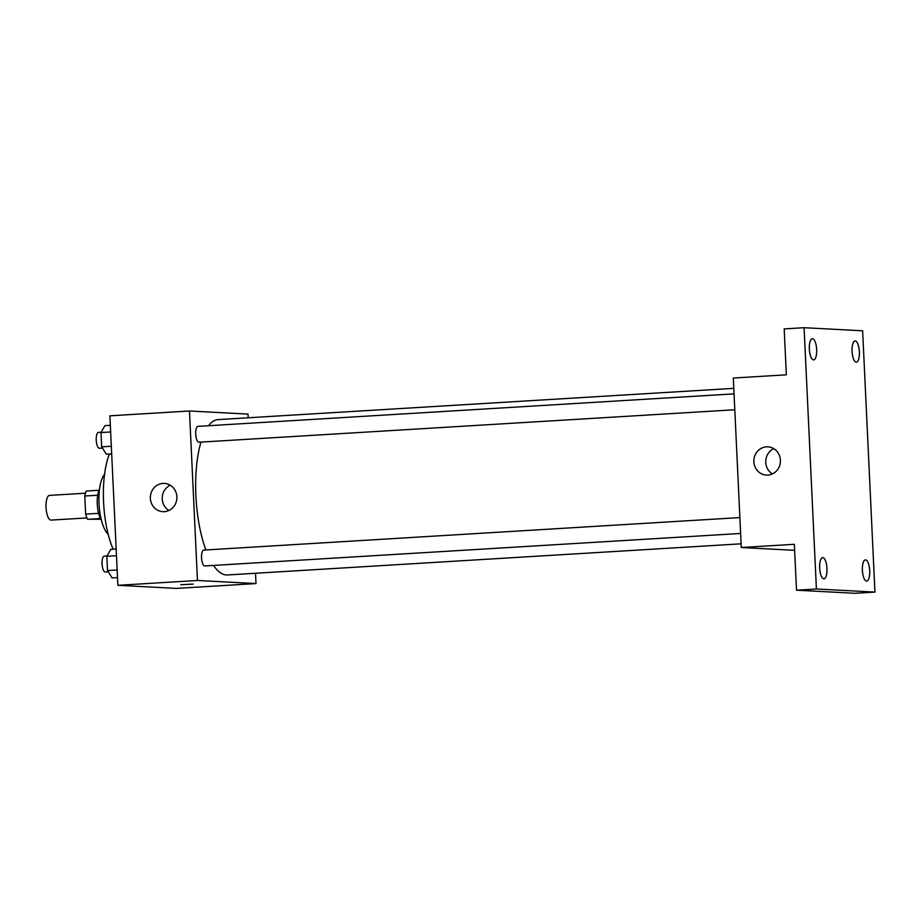 <?xml version="1.0" encoding="UTF-8"?>
<svg xmlns="http://www.w3.org/2000/svg" width="921" height="921" viewBox="0 0 921 921"><rect width="100%" height="100%" fill="white"/><g stroke="black" fill="none" stroke-linecap="round" stroke-linejoin="round"><path stroke-width="1.38" d="M85.457 493.207L49.561 495.383A12.376 4.248 86.5 0 0 46.05 507.759A12.376 4.248 86.5 0 0 50.885 520.1A12.376 4.248 86.5 0 0 51.058 520.1L86.954 517.924M98.57 513.342L85.653 514.125L84.79 496.016A16.808 5.768 86.5 0 1 86.309 491.043L99.008 490.271M100.769 519.202L87.633 519.283A16.808 5.768 86.5 0 1 85.653 514.125M100.401 518.511L87.633 519.283M101.414 520.215A17.683 6.067 -93.5 0 1 97.304 504.892A17.683 6.067 -93.5 0 1 99.537 489.178M97.695 495.233L84.79 496.016M108.194 534.318A31.832 10.925 -93.5 0 1 99.088 504.777A31.832 10.925 -93.5 0 1 104.557 474.373M113.168 549.227A61.891 21.252 -93.5 0 1 109.415 454.007M255.52 573.253L256.003 583.569L176.418 588.404L117.876 585.307L109.887 415.82L189.473 410.996L248.014 414.093L248.186 417.789M213.522 565.425A77.813 26.721 86.5 0 0 226.405 574.969A77.813 26.721 86.5 0 0 227.452 574.957L741.117 543.816M733.784 388.351L218.035 419.608A77.813 26.721 86.5 0 0 208.503 425.721M200.951 442.115A77.813 26.721 86.5 0 0 205.878 549.952M256.003 583.569L197.462 580.483L189.473 410.996M734.049 393.866L197.969 426.365A7.955 2.728 86.5 0 0 195.724 434.309A7.955 2.728 86.5 0 0 198.832 442.23A7.955 2.728 86.5 0 0 198.936 442.23L734.797 409.753M740.622 533.466L204.773 565.955A7.955 2.728 -93.5 0 1 201.561 558.184A7.955 2.728 -93.5 0 1 203.806 550.079A7.955 2.728 -93.5 0 1 203.909 550.079M197.462 580.483L117.876 585.307M164.295 511.673A14.149 13.274 93 0 1 162.879 511.673A14.149 13.274 93 0 1 150.365 496.845A14.149 13.274 93 0 1 164.375 483.421A14.149 13.274 93 0 1 176.901 497.501A14.149 13.274 93 0 1 164.295 511.673M192.742 584.087L180.758 584.731L192.742 584.087M193.122 584.144L180.758 584.731M168.9 510.487A14.149 13.274 93 0 1 162.246 497.478A14.149 13.274 93 0 1 170.235 485.229M794.627 550.332L741.29 547.511L733.3 378.036L786.35 374.812L784.185 328.912L804.079 327.703L862.632 330.8L874.95 592.088L855.056 593.297L796.515 590.2L794.351 544.299L741.29 547.511M874.95 592.088L816.409 588.991L796.515 590.2M816.409 588.991L804.079 327.703M767.803 475.086A14.149 13.274 93 0 1 766.387 475.086A14.149 13.274 93 0 1 753.873 460.258A14.149 13.274 93 0 1 767.884 446.835A14.149 13.274 93 0 1 780.421 460.914A14.149 13.274 93 0 1 767.803 475.086M772.408 473.912A14.149 13.274 93 0 1 765.765 460.891A14.149 13.274 93 0 1 773.744 448.642M816.651 349.508A10.615 3.638 -93.5 0 1 813.634 359.904A10.615 3.638 -93.5 0 1 809.329 349.117A10.615 3.638 -93.5 0 1 812.345 338.721A10.615 3.638 -93.5 0 1 816.651 349.508M826.966 568.418A10.615 3.638 -93.5 0 1 823.95 578.814A10.615 3.638 -93.5 0 1 819.655 568.027A10.615 3.638 -93.5 0 1 822.672 557.631A10.615 3.638 -93.5 0 1 826.966 568.418M869.712 570.675A10.615 3.638 -93.5 0 1 866.684 581.07A10.615 3.638 -93.5 0 1 862.39 570.283A10.615 3.638 -93.5 0 1 865.406 559.887A10.615 3.638 -93.5 0 1 869.712 570.675M859.385 351.764A10.615 3.638 -93.5 0 1 856.369 362.16A10.615 3.638 -93.5 0 1 852.063 351.373A10.615 3.638 -93.5 0 1 855.079 340.977A10.615 3.638 -93.5 0 1 859.385 351.764M117.52 577.582L112.109 577.916L107.504 570.56L106.836 556.284L110.762 549.377L116.173 549.043M117.151 569.972L107.504 570.56M116.483 555.697L106.836 556.284M107.032 555.95L104.326 556.111A7.955 2.728 86.5 0 0 102.07 564.055A7.955 2.728 86.5 0 0 105.178 571.987A7.955 2.728 86.5 0 0 105.293 571.987L108.287 571.803M111.683 453.869L106.283 454.191L101.678 446.835L100.999 432.559L104.936 425.652L110.336 425.329M111.326 446.248L101.678 446.835M110.647 431.984L100.999 432.559M101.195 432.225L98.489 432.386A7.955 2.728 86.5 0 0 96.245 440.342A7.955 2.728 86.5 0 0 99.353 448.262A7.955 2.728 86.5 0 0 99.456 448.262L102.45 448.078M203.806 550.079L739.874 517.579"/></g></svg>
